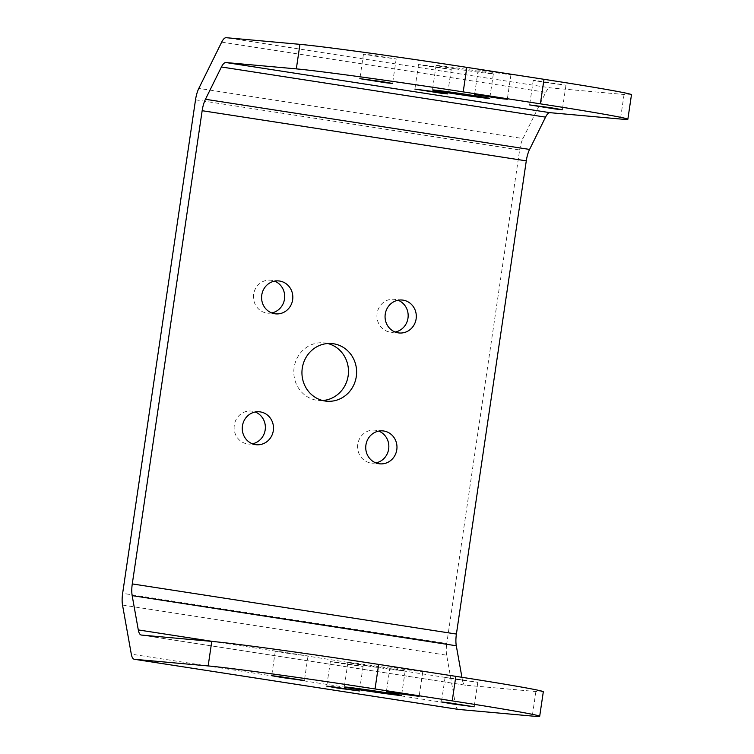 <?xml version="1.0" encoding="UTF-8"?>
<svg xmlns="http://www.w3.org/2000/svg" width="754" height="754" viewBox="0 0 754 754"><rect width="100%" height="100%" fill="white"/><g stroke="black" fill="none" stroke-linecap="round" stroke-linejoin="round"><path stroke-width="0.57" stroke-dasharray="3.77 2.83" d="M252.383 443.795A16.541 15.617 -84.8 0 1 248.264 444.002A16.541 15.617 -84.8 0 1 234.305 425.143A16.541 15.617 -84.8 0 1 251.233 411.062A16.541 15.617 -84.8 0 1 255.248 411.995M271.704 312.929A16.541 15.617 -84.8 0 1 267.585 313.136A16.541 15.617 -84.8 0 1 253.636 294.277A16.541 15.617 -84.8 0 1 270.554 280.196A16.541 15.617 -84.8 0 1 274.569 281.138M395.181 332.033A16.541 15.617 -84.8 0 1 391.062 332.241A16.541 15.617 -84.8 0 1 377.113 313.381A16.541 15.617 -84.8 0 1 394.031 299.3A16.541 15.617 -84.8 0 1 398.046 300.243M375.86 462.899A16.541 15.617 -84.8 0 1 371.731 463.107A16.541 15.617 -84.8 0 1 357.782 444.247A16.541 15.617 -84.8 0 1 374.71 430.157A16.541 15.617 -84.8 0 1 378.725 431.099M322.646 400.515A28.944 27.323 -84.8 0 1 318.546 400.478A28.944 27.323 -84.8 0 1 294.135 367.471A28.944 27.323 -84.8 0 1 323.739 342.825A28.944 27.323 -84.8 0 1 327.783 343.513M456.019 679.354L477.8 682.257L452.004 678.185L445.086 677.431L456.019 679.354M400.977 668.911L422.758 671.814L396.962 667.742L390.035 666.988L400.977 668.911M367.057 665.857A28.944 0.575 -171.6 0 0 405.181 670.937A28.944 0.575 -171.6 0 0 386.048 667.563A28.944 0.575 -171.6 0 0 347.924 662.483A28.944 0.575 -171.6 0 0 367.057 665.857M286.237 653.087L308.028 655.989L282.222 651.918L275.304 651.164L286.237 653.087M341.279 663.529L363.07 666.432L337.264 662.361L330.346 661.607L341.279 663.529M544.181 82.309L565.971 85.211L540.166 81.13L533.248 80.376L544.181 82.309M489.139 71.866L510.929 74.769L485.124 70.688L478.206 69.934L489.139 71.866M455.218 68.802A28.944 0.575 -171.6 0 0 493.352 73.892A28.944 0.575 -171.6 0 0 474.219 70.518A28.944 0.575 -171.6 0 0 436.085 65.438A28.944 0.575 -171.6 0 0 455.218 68.802M374.399 56.041L396.189 58.944L370.393 54.863L363.466 54.109L374.399 56.041M429.441 66.484L451.231 69.387L425.435 65.306L418.508 64.561L429.441 66.484M221.676 42.149L545.802 92.29L522.946 138.538L198.82 88.388M195.522 99.811L519.647 149.961L446.764 643.492L122.638 593.341M122.525 605.057L446.651 655.198L455.425 704.293L131.3 654.152M543.314 691.767A132.308 2.62 8.4 0 1 535.906 691.541L465.548 685.197L141.422 635.056M213.561 641.56L462.419 680.061L461.929 677.29M631.475 94.712A132.308 2.62 8.4 0 1 624.067 94.495L550.345 87.85L226.219 37.7M462.419 680.061A16.541 5.438 -81.2 0 0 465.435 685.188A16.541 5.438 -81.2 0 0 465.548 685.197M458.328 709.401A16.541 5.438 98.8 0 1 455.425 704.293M446.651 655.198A16.541 5.438 98.8 0 1 446.764 643.492M519.647 149.961A16.541 5.438 98.8 0 1 522.946 138.538M545.802 92.29A16.541 5.438 98.8 0 1 550.345 87.85M624.067 94.495L620.448 119.028M535.906 691.541L532.277 716.074M259.367 411.788L251.233 411.062M278.688 280.931L270.554 280.196M402.165 300.035L394.031 299.3M382.844 430.892L374.71 430.157M331.883 343.56L323.739 342.825M477.8 682.257L474.181 706.8M422.758 671.814L419.139 696.357M405.181 670.937L401.562 695.471M308.028 655.989L304.399 680.532M363.07 666.432L359.441 690.975M565.971 85.211L562.343 109.745M510.929 74.769L507.301 99.302M493.352 73.892L489.723 98.425M396.189 58.944L392.561 83.477M451.231 69.387L447.612 93.92M465.435 685.188L141.309 635.038M418.508 64.561L414.888 89.095M363.466 54.109L359.846 78.652M436.085 65.438L432.466 89.971M478.206 69.934L474.577 94.476M533.248 80.376L529.628 104.919M330.346 661.607L326.727 686.14M275.304 651.164L271.676 675.697M347.924 662.483L344.295 687.017M390.035 666.988L386.416 691.522M445.086 677.431L441.458 701.965M326.689 401.213L318.546 400.478M379.875 463.842L371.731 463.107M399.196 332.976L391.062 332.241M275.719 313.871L267.585 313.136M256.398 444.737L248.264 444.002"/><path stroke-width="1.13" d="M255.248 411.995A16.541 15.617 -84.8 0 1 265.182 429.921A16.541 15.617 -84.8 0 1 252.383 443.795M242.449 425.878A16.541 15.617 -84.8 0 1 259.367 411.788A16.541 15.617 -84.8 0 1 273.316 430.647A16.541 15.617 -84.8 0 1 256.398 444.737A16.541 15.617 -84.8 0 1 242.449 425.878M274.569 281.138A16.541 15.617 -84.8 0 1 284.503 299.055A16.541 15.617 -84.8 0 1 271.704 312.929M261.77 295.012A16.541 15.617 -84.8 0 1 278.688 280.931A16.541 15.617 -84.8 0 1 292.646 299.79A16.541 15.617 -84.8 0 1 275.719 313.871A16.541 15.617 -84.8 0 1 261.77 295.012M398.046 300.243A16.541 15.617 -84.8 0 1 407.98 318.16A16.541 15.617 -84.8 0 1 395.181 332.033M385.247 314.116A16.541 15.617 -84.8 0 1 402.165 300.035A16.541 15.617 -84.8 0 1 416.123 318.895A16.541 15.617 -84.8 0 1 399.196 332.976A16.541 15.617 -84.8 0 1 385.247 314.116M378.725 431.099A16.541 15.617 -84.8 0 1 388.659 449.016A16.541 15.617 -84.8 0 1 375.86 462.899M365.926 444.983A16.541 15.617 -84.8 0 1 382.844 430.892A16.541 15.617 -84.8 0 1 396.793 449.752A16.541 15.617 -84.8 0 1 379.875 463.842A16.541 15.617 -84.8 0 1 365.926 444.983M327.783 343.513A28.944 27.323 -84.8 0 1 348.15 375.831A28.944 27.323 -84.8 0 1 322.646 400.515M302.269 368.206A28.944 27.323 -84.8 0 1 331.883 343.56A28.944 27.323 -84.8 0 1 356.293 376.566A28.944 27.323 -84.8 0 1 326.689 401.213A28.944 27.323 -84.8 0 1 302.269 368.206M452.391 703.887L474.181 706.8L448.385 702.719L441.458 701.965L452.391 703.887M397.349 693.444L419.139 696.357L393.343 692.276L386.416 691.522L397.349 693.444M363.437 690.391A28.944 0.575 -171.6 0 0 401.562 695.471A28.944 0.575 -171.6 0 0 382.429 692.106A28.944 0.575 -171.6 0 0 344.295 687.017A28.944 0.575 -171.6 0 0 363.437 690.391M282.618 677.62L304.399 680.532L278.603 676.451L271.676 675.697L282.618 677.62M337.66 688.072L359.441 690.975L333.645 686.894L326.727 686.14L337.66 688.072M551.41 107.822L562.343 109.745L555.425 109L529.628 104.919L551.41 107.822M496.368 97.379L507.301 99.302L500.383 98.548L474.577 94.476L496.368 97.379M470.59 95.051A28.944 0.575 8.4 0 1 489.723 98.425A28.944 0.575 8.4 0 1 451.599 93.345A28.944 0.575 8.4 0 1 432.466 89.971A28.944 0.575 8.4 0 1 470.59 95.051M381.628 81.555L392.561 83.477L385.643 82.733L359.846 78.652L381.628 81.555M436.679 91.997L447.612 93.92L440.685 93.176L414.888 89.095L436.679 91.997M221.676 42.149L198.82 88.388A16.541 5.438 -81.2 0 0 195.522 99.811L122.638 593.341A16.541 5.438 -81.2 0 0 122.525 605.057L131.3 654.152A16.541 5.438 -81.2 0 0 134.316 659.269A16.541 5.438 -81.2 0 0 134.429 659.288L208.151 665.933L211.78 641.39L141.422 635.056A16.541 5.438 98.8 0 1 141.309 635.038A16.541 5.438 98.8 0 1 138.293 629.92L132.167 595.622A16.541 5.438 98.8 0 1 132.28 583.916L202.157 110.706A16.541 5.438 98.8 0 1 205.456 99.283L221.422 66.983A16.541 5.438 98.8 0 1 225.964 62.544L296.322 68.878L299.941 44.345L226.219 37.7A16.541 5.438 -81.2 0 0 221.676 42.149M211.78 641.39A132.308 2.62 8.4 0 1 378.668 664.406L375.04 688.949L452.221 700.881L455.84 676.347A132.308 2.62 8.4 0 1 543.314 691.767L539.685 716.3A132.308 2.62 -171.6 0 0 452.221 700.881M375.04 688.949A132.308 2.62 -171.6 0 0 208.151 665.933M134.429 659.288L458.555 709.429L532.277 716.074A132.308 2.62 -171.6 0 0 539.685 716.3M378.668 664.406L455.84 676.347M461.929 677.29L456.293 645.773L132.167 595.622M132.28 583.916L456.406 634.057L526.283 160.856L202.157 110.706M205.456 99.283L529.581 149.433L545.547 117.134L221.422 66.983M225.964 62.544L550.09 112.685L620.448 119.028A132.308 2.62 -171.6 0 0 627.856 119.255A132.308 2.62 -171.6 0 0 540.382 103.835L544.002 79.302A132.308 2.62 8.4 0 1 631.475 94.712L627.856 119.255M299.941 44.345A132.308 2.62 8.4 0 1 466.83 67.36L463.21 91.894L540.382 103.835M463.21 91.894A132.308 2.62 -171.6 0 0 296.322 68.878M466.83 67.36L544.002 79.302M550.09 112.685A16.541 5.438 -81.2 0 0 545.547 117.134M529.581 149.433A16.541 5.438 -81.2 0 0 526.283 160.856M456.406 634.057A16.541 5.438 -81.2 0 0 456.293 645.773M138.293 629.92L213.561 641.56M134.316 659.269L458.441 709.42"/></g></svg>
